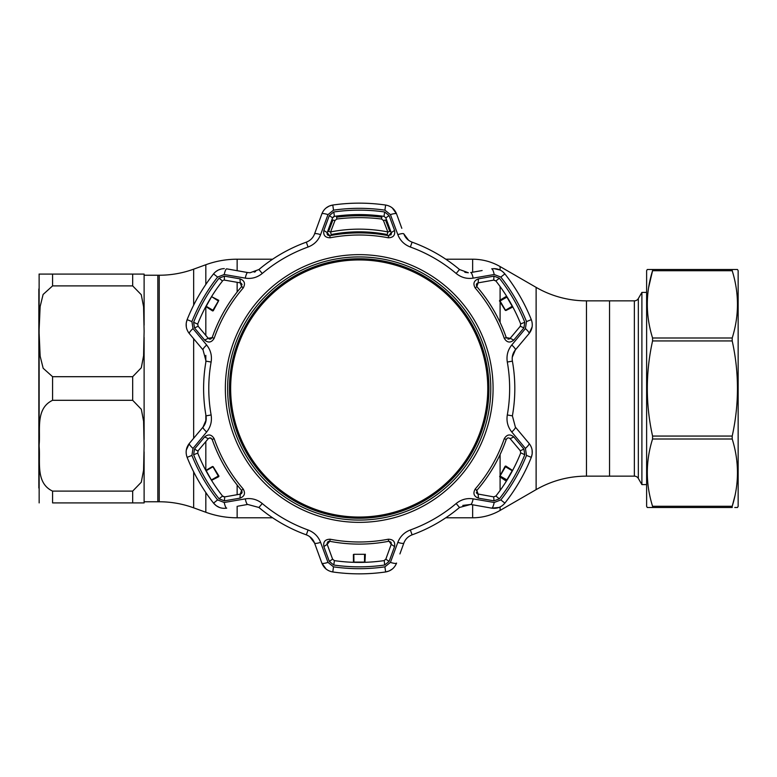 <?xml version="1.0" encoding="UTF-8"?>
<svg xmlns="http://www.w3.org/2000/svg" width="777" height="777" viewBox="0 0 777 777"><rect width="100%" height="100%" fill="white"/><g stroke="black" fill="none" stroke-linecap="round" stroke-linejoin="round"><path stroke-width="1.17" d="M586.47 300.854L586.47 476.146L634.362 476.146L634.362 300.854L609.547 300.854L609.547 476.146L609.547 300.854L586.47 300.854A100.68 100.68 0 0 1 536.12 287.373L500.097 266.569L500.097 270.027L494.085 268.638C498.465 268.735 502.059 270.474 504.875 273.883L502.69 271.678M586.47 476.146A100.68 100.68 0 0 0 536.12 489.627L500.097 510.431A54.914 54.914 0 0 1 472.639 517.793L445.794 517.793M445.794 259.207L472.639 259.207A54.914 54.914 0 0 1 500.097 266.569M193.667 471.882L193.667 507.837L205.827 512.266A91.531 91.531 0 0 0 237.14 517.793L272.62 517.793M144.114 275.233L157.838 275.233L157.838 501.767L157.838 275.233L159.236 275.233A100.68 100.68 0 0 0 193.667 269.163L205.827 264.734A91.531 91.531 0 0 1 237.14 259.207L272.62 259.207M193.667 507.837A100.68 100.68 0 0 0 159.236 501.767L144.114 501.767M39.122 274.087L39.151 502.913M52.583 502.913L144.114 502.913L132.673 502.913L132.673 491.113L52.583 491.113L132.673 491.113L141.288 482.226L143.58 470.172L144.114 445.707L143.59 421.26L141.327 409.285L132.673 400.301L52.583 400.301C34.926 408.692 40.802 430.866 39.044 445.648C40.773 460.47 34.965 482.808 52.583 491.113L52.583 502.913M52.583 285.887L43.104 294.473L40.132 306.614L39.044 331.371L40.151 356.167L43.162 368.259L52.583 376.699L132.673 376.699L141.307 367.764L143.59 355.73L144.114 331.293L143.58 306.779L141.268 294.716L132.673 285.887L52.583 285.887L52.583 274.087L144.114 274.087L144.114 325.194M38.85 288.957L38.85 488.043M144.114 274.087L132.673 274.087L132.673 285.887M52.583 274.087L39.044 274.087L52.583 274.087M144.114 451.796L144.114 502.913M144.114 337.383L144.114 439.617M634.362 300.854A4.575 4.575 0 0 0 638.325 298.572L638.325 478.428A4.575 4.575 0 0 0 634.362 476.146M638.325 298.572L641.899 292.395L646.619 292.395M638.325 478.428L641.899 484.605L646.619 484.605M641.899 292.395L641.899 484.605M734.197 269.512L732.206 269.512L732.206 270.726L652.563 270.726L652.563 269.512L732.206 269.512L647.28 269.512L646.619 270.649L646.619 506.351L647.28 507.488L649.009 507.488M648.678 287.315L652.563 270.726C645.561 293.026 645.561 315.452 652.563 337.995L652.563 340.938C645.561 372.649 645.561 404.361 652.563 436.062L652.563 439.005C645.561 461.305 645.561 483.731 652.563 506.274L652.563 507.488L647.28 507.488M732.206 269.512L737.49 269.512L738.15 270.649L738.15 506.351L737.49 507.488L734.77 507.488M652.563 337.995L732.206 337.995C739.209 315.695 739.209 293.269 732.206 270.726M732.206 337.995L732.206 340.938L652.563 340.938M652.563 436.062L732.206 436.062C739.199 404.361 739.199 372.649 732.206 340.938M732.206 436.062L732.206 439.005L652.563 439.005M734.848 496.182L732.206 506.274C739.209 483.974 739.209 461.548 732.206 439.005M652.563 506.274L732.206 506.274L732.206 507.488L650.563 507.488M652.563 269.512L650.563 269.512M650.009 269.512L649.009 269.512M736.829 507.488L737.49 507.488M408.653 240.326L403.865 233.945C405.312 237.82 408.061 240.559 412.101 242.162A155.604 155.604 0 0 1 459.498 269.522L468.346 272.756L464.86 272.309M250.077 272.756L247.688 272.552L250.077 272.756L258.926 269.522A155.604 155.604 0 0 1 306.323 242.162C310.344 240.579 313.082 237.84 314.549 233.945A6.867 1.418 20 0 1 320.59 234.644C318.279 240.569 314.102 244.697 308.071 247.018A150.437 150.437 0 0 0 262.257 273.475C257.187 277.544 251.534 279.098 245.279 278.127L224.232 274.514L217.609 277.078A180.186 180.186 0 0 0 191.909 321.581L193.007 328.593L206.663 345.017C210.635 349.99 212.121 355.662 211.121 362.043A150.437 150.437 0 0 0 211.121 414.957C212.111 421.377 210.625 427.049 206.663 431.983L193.007 448.407L191.909 455.419A180.186 180.186 0 0 0 217.609 499.922L224.232 502.486L245.279 498.873C251.563 497.911 257.226 499.465 262.257 503.525A150.437 150.437 0 0 0 308.071 529.982C314.131 532.332 318.298 536.451 320.59 542.356L327.991 562.383L333.518 566.841A180.186 180.186 0 0 0 384.906 566.841L390.433 562.383L397.834 542.356C400.145 536.431 404.312 532.303 410.343 529.982A150.437 150.437 0 0 0 456.167 503.525C461.227 499.456 466.89 497.902 473.144 498.873L494.191 502.486L500.815 499.922A180.186 180.186 0 0 0 526.505 455.419L525.407 448.407L511.761 431.983C507.789 427.01 506.303 421.338 507.303 414.957A150.437 150.437 0 0 0 507.303 362.043C506.313 355.623 507.799 349.951 511.761 345.017L525.407 328.593L526.505 321.581A180.186 180.186 0 0 0 500.815 277.078L494.191 274.514L473.144 278.127C466.851 279.089 461.198 277.535 456.167 273.475A150.437 150.437 0 0 0 410.343 247.018C404.293 244.668 400.116 240.549 397.834 234.644L390.433 214.617L384.906 210.159A180.186 180.186 0 0 0 333.518 210.159L327.991 214.617L320.59 234.644M233.547 270.056L226.719 268.852A6.867 1.476 100 0 0 224.232 274.514M314.549 233.945L321.833 213.937C323.834 208.974 327.486 206.012 332.779 205.041A185.353 185.353 0 0 1 385.645 205.041C390.928 206.002 394.57 208.964 396.581 213.937L392.346 207.983M204.642 436.927C208.421 433.838 211.597 434.43 214.17 438.714A153.487 153.487 0 0 0 243.201 489.005C245.629 493.376 244.551 496.425 239.986 498.154L224.407 500.844L219.056 498.785A178.341 178.341 0 0 1 193.619 454.739L194.512 449.067L204.642 436.927L208.255 438.684L210.004 437.869L208.255 438.684L198.116 450.767L197.737 453.088A173.912 173.912 0 0 0 222.543 496.047L224.738 496.882L224.407 500.844M239.986 278.846C244.551 280.575 245.629 283.624 243.201 287.995A153.487 153.487 0 0 0 214.17 338.286C211.597 342.57 208.411 343.162 204.642 340.073L194.512 327.933L193.619 322.261A178.341 178.341 0 0 1 219.056 278.215L224.407 276.156L239.986 278.846L240.268 282.857L240.899 283.061M389.112 215.588L394.561 230.429C395.347 235.246 393.24 237.694 388.247 237.781A153.487 153.487 0 0 0 330.176 237.781C325.174 237.694 323.077 235.237 323.863 230.429L329.312 215.588L333.78 211.975A178.341 178.341 0 0 1 384.644 211.975L389.112 215.588L385.829 217.851L384.013 216.365A173.912 173.912 0 0 0 334.411 216.365L332.585 217.851L329.312 215.588M359.207 566.841A178.341 178.341 0 0 1 333.78 565.025L329.312 561.412L323.863 546.571C323.077 541.754 325.184 539.306 330.176 539.219A153.487 153.487 0 0 0 388.247 539.219C393.24 539.306 395.347 541.763 394.561 546.571L389.112 561.412L384.644 565.025A178.341 178.341 0 0 1 359.207 566.841M359.207 256.925A131.575 131.575 0 0 0 227.632 388.5A131.575 131.575 0 0 0 359.207 520.075A131.575 131.575 0 0 0 490.782 388.5A131.575 131.575 0 0 0 359.207 256.925A131.575 131.575 0 0 1 490.782 388.5A131.575 131.575 0 0 1 359.207 520.075M388.247 539.219L388.646 541.297A155.604 155.604 0 0 1 329.778 541.297L327.195 544.327L327.068 543.259M327.496 542.191L328.273 541.52M328.788 541.316L329.778 541.297L330.176 539.219M209.314 437.975L210.839 438.024M211.81 480.788L206.226 470.726L212.937 466.763L218.298 476.048L211.509 479.875L218.764 476.67L211.966 480.147M218.298 476.048L218.327 476.554M332.585 217.851L327.195 232.673L329.778 235.703A155.604 155.604 0 0 1 388.646 235.703L391.229 232.673L391.365 233.314M356.216 214.617L362.208 214.617M353.438 214.685L352.525 214.714M352.991 214.705L353.914 214.675M494.085 280.089L495.881 280.953L493.686 280.118L494.007 276.156L499.368 278.215A178.341 178.341 0 0 1 524.796 322.261L523.902 327.933L520.308 326.233L520.677 323.912A173.912 173.912 0 0 0 495.881 280.953L499.368 278.215M507.634 438.005L506.254 439.403L507.391 438.102M506.847 480.409L506.361 481.186L499.65 476.67L505.477 466.763L512.189 470.726L506.915 479.875L500.116 476.048M500.087 476.554L506.915 479.875M223.912 280.128L223.339 280.312M206.167 419.755L203.03 427.107C205.662 423.912 206.663 420.163 206.031 415.86A155.604 155.604 0 0 1 206.031 361.14L203.03 349.893L189.345 333.586C186.053 329.37 185.305 324.737 187.121 319.658L186.218 323.213M186.208 323.319L186.305 326.942M241.113 283.187L242.084 284.518M241.938 286.101L241.608 286.606L240.268 282.857L224.339 280.089L224.407 276.156M218.327 300.446L211.966 296.853L218.764 300.33L212.937 310.237L206.226 306.274L211.81 296.212M211.966 296.853L218.298 300.952M206.226 306.274L205.584 306.983M219.056 278.215L222.543 280.953A173.912 173.912 0 0 0 197.737 323.912L198.116 326.233L208.255 338.316L212.17 337.597L210.829 338.986M212.053 295.814L211.567 296.591M205.798 306.594L205.371 307.401M210.072 339.131L209.353 339.044M209.227 338.995L208.255 338.316L204.642 340.073M214.17 338.286L212.17 337.597A155.604 155.604 0 0 1 241.608 286.606L243.201 287.995M198.116 326.233L194.512 327.933M462.801 505.409L470.726 504.448L480.303 506.138M494.191 502.486A6.867 1.476 100 0 1 491.695 508.148L498.97 507.459M506.206 480.545L507.099 480.001M499.368 498.785L495.881 496.047A173.912 173.912 0 0 0 520.677 453.088L520.308 450.767L523.902 449.067L524.796 454.739A178.341 178.341 0 0 1 499.368 498.785L494.007 500.844L493.686 496.882L495.881 496.047L493.686 496.882L477.525 493.939M512.83 470.017L512.402 470.823M512.626 470.406L513.053 469.599M494.007 500.844L478.428 498.154L478.146 494.143L476.816 490.394A155.604 155.604 0 0 0 506.254 439.403L504.254 438.714C506.827 434.43 510.003 433.838 513.782 436.927L523.902 449.067M478.428 498.154C473.863 496.425 472.795 493.376 475.213 489.005A153.487 153.487 0 0 0 504.254 438.714M520.308 450.767L510.168 438.684L513.782 436.927M509.809 438.345L508.411 437.869M476.855 493.434L476.34 492.482M476.476 490.899L476.816 490.394L475.213 489.005M520.765 452.845L524.796 454.739M500.116 300.952L506.915 297.125L512.189 306.274L505.477 310.237L499.65 300.33L506.614 296.212L507.099 296.999M506.915 297.125L500.087 300.446M506.847 296.591L506.361 295.814L506.206 296.455M493.686 280.118L478.146 282.857L478.428 278.846L494.007 276.156M523.902 327.933L513.782 340.073C510.003 343.162 506.827 342.57 504.254 338.286A153.487 153.487 0 0 0 475.213 287.995C472.795 283.624 473.863 280.575 478.428 278.846M477.068 283.362L478.146 282.857L476.816 286.606A155.604 155.604 0 0 1 506.254 337.597L510.168 338.316L509.683 338.753M513.782 340.073L510.168 338.316L520.464 326.019M509.459 338.879L508.925 339.073M508.906 339.083L507.828 339.054M506.526 338.141L506.254 337.597L504.254 338.286M512.402 306.177L512.83 306.983M513.053 307.401L512.626 306.594M475.213 287.995L476.816 286.606L476.282 284.761M476.534 284.023L476.971 283.45M327.088 233.867L327.195 232.673L323.863 230.429M394.561 230.429L391.229 232.673L385.732 217.609M391.365 233.576L391.268 234.13M391.258 234.149L390.695 235.072M389.258 235.742L388.646 235.703L388.247 237.781M364.51 214.675L365.433 214.705M365.899 214.714L364.986 214.685M333.294 216.861L334.411 216.365L333.78 211.975M330.176 237.781L329.778 235.703L327.904 235.237M327.399 234.664L327.117 233.994M327.991 214.617A6.867 1.476 20 0 0 321.833 213.937L318.512 223.067M333.518 210.159L332.779 205.041L329.254 206.041M329.157 206.09L326.068 207.983M390.433 214.617A6.867 1.476 160 0 1 396.581 213.937L401.816 228.312M482.128 270.542L470.726 272.552A6.867 1.418 80 0 1 473.144 278.127M512.257 357.235L515.384 349.893L529.069 333.586L532.109 326.942M525.407 448.407A6.867 1.476 -40 0 0 529.069 443.414L515.384 427.107L529.069 443.414C532.371 447.63 533.109 452.263 531.303 457.342L532.196 453.787M532.206 453.681L532.109 450.058M195.59 435.975L189.345 443.414L186.305 450.058M224.232 502.486A6.867 1.476 80 0 0 226.719 508.148C221.426 508.896 217.036 507.226 213.549 503.117L216.181 505.672M216.259 505.73L219.444 507.459M206.226 470.726L205.584 470.017M224.738 496.882L240.268 494.143L241.608 490.394A155.604 155.604 0 0 1 212.17 439.403L210.004 437.869M241.356 493.638L240.268 494.143L239.986 498.154M243.201 489.005L241.608 490.394L242.133 492.239M241.89 492.977L241.443 493.55M211.023 438.102L212.17 439.403L214.17 438.714M194.512 449.067L197.892 451.078M205.371 469.599L205.798 470.406M211.567 480.409L212.053 481.186M223.523 496.765L222.543 496.047L219.056 498.785M245.279 498.873A6.867 1.418 80 0 0 247.688 504.448L238.121 506.138M309.761 536.674L314.549 543.055L316.608 548.688M333.78 565.025L334.411 560.635L332.585 559.149L334.411 560.635A173.912 173.912 0 0 0 384.013 560.635L385.829 559.149L391.229 544.327L389.083 541.248L390.957 542.229M365.433 562.295L364.51 562.325M353.914 562.325L352.991 562.295M352.525 562.286L353.438 562.315M364.986 562.315L365.899 562.286M323.863 546.571L327.195 544.327L332.585 559.149L329.312 561.412M327.991 562.383A6.867 1.476 160 0 1 321.833 563.063L326.068 569.017M384.265 560.576L384.644 565.025M390.433 562.383A6.867 1.476 20 0 0 396.581 563.063C394.59 568.026 390.938 570.988 385.645 571.959L389.17 570.959M389.258 570.91L392.346 569.017M397.834 542.356A6.867 1.418 20 0 0 403.865 543.055L399.912 553.933M391.21 542.705L391.229 544.327L394.561 546.571M385.829 559.149L389.112 561.412M191.909 321.581L187.121 319.658A185.353 185.353 0 0 1 213.549 273.883C216.356 270.483 219.949 268.735 224.339 268.638M226.719 268.852L247.688 272.552A6.867 1.418 100 0 0 245.279 278.127M403.865 233.945A6.867 1.418 160 0 0 397.834 234.644M494.085 268.638L491.695 268.852A6.867 1.476 80 0 1 494.191 274.514M500.815 277.078L504.875 273.883A185.353 185.353 0 0 1 531.303 319.658C533.119 324.718 532.371 329.361 529.069 333.586L515.384 349.893C512.752 353.088 511.752 356.837 512.393 361.14A155.604 155.604 0 0 1 512.393 415.86L515.384 427.107A6.867 1.418 -40 0 1 511.761 431.983M525.407 328.593A6.867 1.476 40 0 1 529.069 333.586M511.761 345.017A6.867 1.418 40 0 1 515.384 349.893M526.505 455.419L531.303 457.342A185.353 185.353 0 0 1 504.875 503.117C501.398 507.216 497.008 508.896 491.695 508.148L470.726 504.448L459.498 507.478A155.604 155.604 0 0 1 412.101 534.838C408.08 536.421 405.332 539.16 403.865 543.055M473.144 498.873A6.867 1.418 100 0 1 470.726 504.448M384.906 566.841L385.645 571.959A185.353 185.353 0 0 1 332.779 571.959C327.496 570.998 323.844 568.036 321.833 563.063L314.549 543.055C313.102 539.18 310.363 536.441 306.323 534.838A155.604 155.604 0 0 1 258.926 507.478L247.688 504.448M320.59 542.356A6.867 1.418 160 0 1 314.549 543.055M217.609 499.922L213.549 503.117A185.353 185.353 0 0 1 187.121 457.342C185.305 452.282 186.043 447.639 189.345 443.414A6.867 1.476 40 0 0 193.007 448.407M189.345 443.414L203.03 427.107A6.867 1.418 40 0 0 206.663 431.983M196.785 342.453L203.03 349.893A6.867 1.418 -40 0 1 206.663 345.017M189.345 333.586A6.867 1.476 -40 0 1 193.007 328.593M221.26 268.997L218.376 270.007M218.318 270.027L215.734 271.668M247.688 272.552L239.957 271.183M255.614 271.591L254.196 272.125M197.659 324.155L193.619 322.261M364.957 215.841L364.957 215.161L365.413 215.851M353.001 215.851L353.467 215.161L353.457 215.841M353.914 215.821L353.923 214.899L364.491 214.899L364.5 215.821M505.788 466.045L512.198 470.192L505.788 466.045M505.283 310.353L499.485 300.952L505.283 310.353M505.905 310.518L512.422 307.216L505.905 310.518M353.389 554.535L353.467 561.839L353.389 554.535M365.345 554.215L364.957 561.839L365.345 554.215M499.922 475.932L505.167 466.21L499.922 475.932M213.141 466.647L218.929 476.048L213.141 466.647M212.51 466.482L206.216 470.192L212.51 466.482M218.502 301.068L213.257 310.79L218.502 301.068M212.626 310.955L206.216 306.808L212.626 310.955M364.568 554.302L364.491 562.101L353.923 562.101L353.846 554.302L364.568 554.302M387.296 234.547C368.57 230.924 349.844 230.924 331.128 234.547L331.119 234.547C349.912 230.924 368.638 230.924 387.296 234.547L387.801 231.915L389.869 231.488L385.528 220.066L383.44 220.483L381.585 219.027L381.818 217.152C366.744 215.278 351.67 215.278 336.606 217.152L336.839 219.027L334.974 220.483L330.613 231.915C349.747 228.224 368.813 228.224 387.801 231.915L383.44 220.483M331.128 234.547L330.613 231.915L328.545 231.488L332.896 220.066L334.974 220.483M381.585 219.027C366.666 217.171 351.748 217.171 336.839 219.027M487.771 388.5A128.555 128.555 0 0 0 359.207 259.945A128.555 128.555 0 0 0 230.652 388.5A128.555 128.555 0 0 0 359.207 517.055A128.555 128.555 0 0 0 487.771 388.5M229.468 388.5A129.749 129.749 0 0 1 359.207 258.751A129.749 129.749 0 0 1 488.956 388.5A129.749 129.749 0 0 1 359.207 518.249A129.749 129.749 0 0 1 229.468 388.5M536.12 287.373L536.12 489.627M500.097 286.548L500.097 300.068M500.097 302.01L500.097 322.445M500.097 454.555L500.097 474.99M500.097 476.932L500.097 490.452M500.097 506.973L500.097 510.431M472.639 259.207L472.639 272.212M472.639 504.788L472.639 517.793M237.14 259.207L237.14 270.687M237.14 282.304L237.14 292.006M237.14 484.994L237.14 494.696M237.14 506.313L237.14 517.793M205.827 264.734L205.827 284.431M205.827 306.526L205.827 335.431M205.827 355.371L205.827 362.276M205.827 414.724L205.827 421.62M205.827 441.569L205.827 470.473M205.827 492.569L205.827 512.266M193.667 269.163L193.667 305.118M193.667 338.743L193.667 438.257M159.236 275.233L159.236 501.767M52.583 376.699L52.583 400.301M132.673 376.699L132.673 400.301M359.207 203.147A185.353 185.353 0 0 1 385.645 205.041L384.906 210.159M359.207 522.358A133.858 133.858 0 0 1 225.349 388.5A133.858 133.858 0 0 1 359.207 254.642A133.858 133.858 0 0 1 493.074 388.5A133.858 133.858 0 0 1 359.207 522.358M524.796 322.261L520.677 323.912M384.644 211.975L384.013 216.365M193.619 454.739L197.737 453.088M213.549 273.883L217.609 277.078M258.926 269.522L262.257 273.475M306.323 242.162L308.071 247.018M412.101 242.162L410.343 247.018M459.498 269.522L456.167 273.475M526.505 321.581L531.303 319.658M507.303 362.043L512.393 361.14M507.303 414.957L512.393 415.86M500.815 499.922L504.875 503.117M456.167 503.525L459.498 507.478M410.343 529.982L412.101 534.838M333.518 566.841L332.779 571.959M308.071 529.982L306.323 534.838M262.257 503.525L258.926 507.478M187.121 457.342L191.909 455.419M206.031 415.86L211.121 414.957M206.031 361.14L211.121 362.043"/></g></svg>
